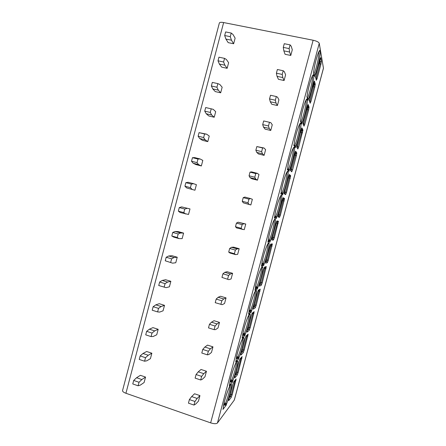 <?xml version="1.0" encoding="UTF-8"?>
<svg xmlns="http://www.w3.org/2000/svg" width="446" height="446" viewBox="0 0 446 446"><rect width="100%" height="100%" fill="white"/><g stroke="black" fill="none" stroke-linecap="round" stroke-linejoin="round"><path stroke-width="0.67" d="M234.328 400.029L217.431 423.014C216.316 423.968 214.052 423.917 210.646 422.864L125.928 393.266C123.598 392.391 122.466 391.499 122.544 390.59L219.371 22.963C219.722 22.25 221.144 22.116 223.636 22.562L313.131 40.235C316.666 41.054 318.706 42.075 319.252 43.307L323.462 68.255L234.328 400.029M316.314 80.274L315.578 77.063L316.063 74.058L320.802 57.612L321.432 61.202L320.942 64.202L317.073 78.608L316.314 80.274L316.108 79.377M310.148 103.238L309.29 100.501L309.747 97.59L314.502 81.083L315.255 84.21L314.787 87.115L310.929 101.493L310.148 103.238L309.831 102.24M303.994 126.162L303.012 123.882L303.447 121.078L308.214 104.509L309.089 107.174L308.649 109.978L304.796 124.328L303.994 126.162L303.514 125.042M302.94 130.087L298.681 147.113L297.85 149.036L296.757 147.197L297.159 144.51L301.106 129.786L301.942 127.885L302.94 130.087L302.477 130.706L301.697 130.84L301.63 132.434L297.214 147.843M291.723 171.861L290.502 170.5L290.881 167.891L295.681 151.211L296.802 152.95L296.412 155.565L292.57 169.854L291.723 171.861L290.53 170.104M285.607 194.634L284.264 193.737L284.62 191.222L288.556 176.566L289.432 174.486L290.675 175.769L286.483 192.549L285.607 194.634L284.253 192.973M279.508 217.369L278.042 216.923L278.371 214.509L282.296 199.88L283.199 197.717L284.559 198.537L280.4 215.195L279.508 217.369L278.8 216.137L279.48 214.944L278.343 214.637M273.415 240.048L271.831 240.06L272.132 237.74L276.052 223.145L276.977 220.893L278.46 221.261L274.335 237.79L273.415 240.048L272.712 238.816L271.893 238.805M267.338 262.688L265.638 263.151L265.911 260.927L269.819 246.359L270.767 244.023L272.372 243.934L268.275 260.347L267.338 262.688L266.636 261.445L265.738 261.674M261.272 285.278L259.449 286.187L259.7 284.063L263.603 269.523L264.573 267.104L266.295 266.563L262.237 282.848L261.272 285.278L260.575 284.03L259.6 284.498M255.224 307.818L253.278 309.178L253.506 307.149L257.398 292.643L258.39 290.134L260.235 289.147L256.205 305.309L255.224 307.818L254.527 306.569L253.479 307.277M249.18 330.319L247.123 332.119L247.324 330.185L251.21 315.712L252.224 313.114L254.187 311.682L250.184 327.721L249.18 330.319L248.489 329.059L247.379 330.007M243.154 352.764L240.979 355.016L241.152 353.176L245.032 338.731L246.069 336.05L248.149 334.166L244.179 350.093L243.154 352.764L242.462 351.504L241.292 352.691M237.138 375.17L234.847 377.862L234.997 376.117L238.866 361.7L239.926 358.935L242.122 356.61L238.186 372.41L237.138 375.17L236.452 373.899L235.215 375.326M231.139 397.525L228.726 400.659L228.854 399.008L232.712 384.625L233.793 381.776L236.112 379.005L232.21 394.688L231.139 397.525L230.448 396.254L229.155 397.91M313.939 74.371L314.809 75.067L314.43 76.478L313.438 72.224L313.8 70.858M307.617 98.956L308.42 98.884L308.041 100.289L306.881 96.659L307.266 95.215L306.893 96.693M301.106 122.773L302.042 122.644L301.669 124.049L300.342 121.044L300.704 119.768M294.555 146.561L295.681 146.355L295.308 147.76L293.814 145.368L294.126 144.214M287.926 170.316L289.331 170.015L288.958 171.415L287.302 169.642L287.67 168.348M281.119 194.066L282.998 193.625L282.625 195.019L280.807 193.865L281.125 192.672M274.418 217.76L276.676 217.185L276.303 218.573L274.323 218.033L274.697 216.723M268.091 241.331L270.365 240.689L269.992 242.083L267.862 242.122M261.785 264.852L264.071 264.149L263.697 265.537L261.412 266.162M255.385 288.339L257.788 287.558L257.42 288.941L254.978 290.145M249.013 311.776L251.522 310.912L251.154 312.295L248.561 314.079M242.652 335.163L245.267 334.221L244.899 335.598L242.156 337.957M236.648 356.583L237.751 356.939L236.335 358.489L239.028 357.475L238.66 358.852L235.761 361.784M230.376 379.802L231.513 380.182L230.091 381.759L232.098 381.263L232.801 380.683L232.433 382.055L229.383 385.556M224.121 402.978L225.291 403.379L223.864 404.974L225.877 404.466L226.585 403.842L226.217 405.208L223.022 409.283M225.932 39.075L228.19 42.643L233.637 43.758L235.126 38.144L232.985 34.481L231.234 33.054L230.275 36.672L224.672 35.541L225.932 39.075L231.474 40.201L233.637 43.758M289.621 52.037L283.84 50.861L285.089 54.295L290.775 55.455L292.303 49.723L291.182 46.194L290.117 44.884L289.131 48.581L289.621 52.037L290.775 55.455M219.354 64.023L221.723 67.145L227.148 68.31L228.631 62.702L226.378 59.491L224.55 58.37L223.597 61.983L218.01 60.795L219.354 64.023L224.873 65.2L227.148 68.31M282.809 77.565L277.05 76.333L278.421 79.299L284.08 80.514L285.607 74.794L284.364 71.734L283.216 70.741L282.229 74.432L282.809 77.565L284.08 80.514M212.787 88.91L215.267 91.592L220.675 92.801L222.158 87.21L219.789 84.445L217.877 83.631L216.929 87.232L211.359 85.994L212.787 88.91L218.284 90.142L220.675 92.801M276.013 103.032L270.27 101.749L271.765 104.252L277.406 105.518L278.928 99.809L277.563 97.217L276.33 96.542L275.349 100.222L276.013 103.032L277.406 105.518M206.23 113.747L208.828 115.982L214.219 117.242L215.691 111.656L213.216 109.342L211.226 108.83L210.272 112.425L204.731 111.138L206.23 113.747L211.711 115.023L214.219 117.242M269.228 128.442L263.508 127.11L265.125 129.145L270.744 130.461L272.266 124.763L270.778 122.639L269.462 122.282L268.481 125.95L269.228 128.442L270.744 130.461M199.691 138.522L202.406 140.317L207.775 141.627L209.246 136.058L206.654 134.185L204.586 133.973L203.638 137.558L198.113 136.22L199.691 138.522L205.154 139.854L207.775 141.627M262.465 153.792L256.762 152.404L258.502 153.981L264.099 155.347L265.615 149.666L264.01 148.005L262.61 147.96L261.635 151.623L262.465 153.792L264.099 155.347M193.168 163.247L195.995 164.596L201.347 165.957L202.813 160.398L200.103 158.966L197.963 159.06L197.015 162.639L191.512 161.246L193.168 163.247L198.609 164.624L201.347 165.957M255.714 179.086L250.033 177.647L251.89 178.768L257.47 180.178L258.981 174.509L257.253 173.31L255.775 173.578L254.8 177.235L255.714 179.086L257.47 180.178M186.662 187.917L194.93 190.23L196.396 184.689L193.575 183.696L191.351 184.087L190.409 187.66L184.923 186.216L186.662 187.917L194.93 190.23M248.98 204.318L243.321 202.83L250.853 204.954L252.364 199.295L250.518 198.554L248.952 199.139L247.982 202.785L248.98 204.318L250.853 204.954M178.355 211.131L179.292 207.574L181.65 206.905L189.99 208.923L188.524 214.454L180.167 212.525L178.355 211.131L183.819 212.619L185.569 214.002M238.147 222.214L243.795 223.741L242.15 224.639L236.441 223.089L238.147 222.214L245.763 224.031L244.252 229.673L236.62 227.951L235.471 226.719L241.175 228.274L242.256 229.495M171.799 235.99L172.73 232.438L175.166 231.474L178.3 231.619L183.596 233.102L182.141 238.627L179.069 238.604L173.684 237.082L171.799 235.99L177.24 237.528L179.069 238.604M231.463 247.296L237.082 248.874L235.36 250.078L229.673 248.478L231.463 247.296L233.648 247.156L239.173 248.706L237.668 254.337L235.555 254.61L229.935 253.016L228.703 252.096L234.39 253.707L235.555 254.61M165.254 260.787L166.191 257.247L168.7 255.987L171.944 255.697L177.224 257.231L175.769 262.739L172.585 263.157L165.254 260.787L172.585 263.157M224.79 272.316L230.392 273.95L228.586 275.461L222.916 273.805L224.79 272.316L227.092 271.726L232.6 273.326L231.095 278.945L228.865 279.67L221.957 277.418L228.865 279.67M162.244 280.445L165.6 279.726L170.857 281.309L169.408 286.8L166.113 287.653L158.731 285.529L159.662 282L162.244 280.445L167.59 282.056L170.857 281.309M216.182 299.076L218.133 297.281L220.553 296.244L226.038 297.895L224.544 303.497L222.192 304.674L215.223 302.683L216.182 299.076L221.829 300.782L220.865 304.395M155.805 304.852L159.267 303.704L164.513 305.332L163.063 310.812L159.657 312.088L157.605 311.91L152.214 310.221L153.145 306.697L155.805 304.852L161.134 306.508L164.513 305.332M209.464 324.287L211.493 322.19L214.03 320.707L219.493 322.402L217.999 328L215.535 329.616L214.125 329.65L208.505 327.888L209.464 324.287L215.089 326.048L214.125 329.65M149.377 329.198L152.95 327.626L158.174 329.299L156.73 334.768L153.218 336.474L151.088 336.591L145.719 334.851L146.645 331.333L149.377 329.198L154.69 330.904L158.174 329.299M202.757 349.441L204.865 347.038L207.518 345.115L212.965 346.86L211.476 352.44L208.89 354.503L207.401 354.849L201.798 353.031L202.757 349.441L208.36 351.253L207.401 354.849M142.965 353.494L146.65 351.493L151.857 353.215L150.413 358.673L146.79 360.808L144.582 361.215L139.236 359.426L140.161 355.919L142.965 353.494L148.262 355.25L151.857 353.215M196.067 374.54L198.253 371.836L201.023 369.466L206.448 371.256L204.959 376.825L202.261 379.334L200.694 379.986L195.114 378.119L196.067 374.54L201.648 376.396L200.694 379.986M136.571 377.734L140.362 375.315L145.547 377.076L144.108 382.529L140.379 385.082L138.098 385.784L132.769 383.95L133.694 380.449L136.571 377.734L141.845 379.54L145.547 377.076M189.394 399.577L191.657 396.572L194.54 393.762L199.947 395.602L198.464 401.16L195.649 404.109L193.999 405.063L188.441 403.151L189.394 399.577L194.952 401.484L193.999 405.063M283.84 50.861L283.277 47.393L284.258 43.702L290.117 44.884M289.131 48.581L283.277 47.393M230.275 36.672L231.474 40.201M231.234 33.054L225.626 31.928L224.672 35.541M277.05 76.333L276.397 73.194L277.379 69.509L283.216 70.741M282.229 74.432L276.397 73.194M223.597 61.983L224.873 65.2M224.55 58.37L218.958 57.188L218.01 60.795M270.27 101.749L269.535 98.928L270.516 95.254L276.33 96.542M275.349 100.222L269.535 98.928M216.929 87.232L218.284 90.142M217.877 83.631L212.313 82.399L211.359 85.994M263.508 127.11L262.694 124.607L263.67 120.944L269.462 122.282M268.481 125.95L262.694 124.607M210.272 112.425L211.711 115.023M211.226 108.83L205.678 107.547L204.731 111.138M262.61 147.96L256.835 146.567L264.01 148.005M198.113 136.22L199.055 132.64L206.654 134.185M256.762 152.404L255.865 150.224L261.635 151.623M256.835 146.567L255.865 150.224M203.638 137.558L205.154 139.854M199.055 132.64L204.586 133.973M255.775 173.578L250.022 172.134L251.572 171.883L257.253 173.31M191.512 161.246L192.455 157.678L194.657 157.6L200.103 158.966M250.033 177.647L249.052 175.78L254.8 177.235M250.022 172.134L249.052 175.78M197.015 162.639L198.609 164.624M192.455 157.678L197.963 159.06M248.952 199.139L243.221 197.639L244.854 197.076L250.518 198.554M184.923 186.216L185.865 182.654L188.145 182.28L193.575 183.696M243.321 202.83L242.25 201.28L247.982 202.785M243.221 197.639L242.25 201.28M190.409 187.66L192.081 189.344M185.865 182.654L191.351 184.087M243.795 223.741L245.763 224.031M181.65 206.905L189.99 208.923M242.15 224.639L241.175 228.274M236.441 223.089L235.471 226.719M187.058 208.371L184.761 209.057L183.819 212.619M179.292 207.574L184.761 209.057M237.082 248.874L239.173 248.706M175.166 231.474L180.552 232.985L183.596 233.102M235.36 250.078L234.39 253.707M229.673 248.478L228.703 252.096M180.552 232.985L178.183 233.972L177.24 237.528M172.73 232.438L178.183 233.972M230.392 273.95L232.6 273.326M168.7 255.987L174.068 257.548L177.224 257.231M228.586 275.461L227.622 279.079M222.916 273.805L221.957 277.418M174.068 257.548L171.615 258.831L170.679 262.376M166.191 257.247L171.615 258.831M218.133 297.281L223.714 298.965L226.038 297.895M223.714 298.965L221.829 300.782M167.59 282.056L165.07 283.634L164.134 287.174M159.662 282L165.07 283.634M211.493 322.19L217.051 323.919L219.493 322.402M217.051 323.919L215.089 326.048M161.134 306.508L158.536 308.381L157.605 311.91M153.145 306.697L158.536 308.381M204.865 347.038L210.406 348.822L212.965 346.86M210.406 348.822L208.36 351.253M154.69 330.904L152.014 333.067L151.088 336.591M146.645 331.333L152.014 333.067M198.253 371.836L203.777 373.664L206.448 371.256M203.777 373.664L201.648 376.396M148.262 355.25L145.513 357.703L144.582 361.215M140.161 355.919L145.513 357.703M191.657 396.572L197.16 398.451L199.947 395.602M197.16 398.451L194.952 401.484M141.845 379.54L139.024 382.278L138.098 385.784M133.694 380.449L139.024 382.278M321.432 61.202L320.273 62.005M319.877 59.887L320.072 63.745L315.974 78.797M315.255 84.21L314.402 84.991M313.789 82.577L314.385 84.996L314.001 84.985L313.912 86.691L309.725 101.894M309.089 107.174L308.47 107.876L307.032 107.759M307.868 107.977L307.762 109.588L303.464 124.93M296.802 152.95L296.451 153.491L295.559 153.692L295.508 155.236L291.065 170.656M290.675 175.769L289.493 176.566L288.623 176.337M290.391 176.248L289.493 176.566M289.499 176.571L285.568 192.265L284.927 193.419M284.559 198.537L283.4 199.334L279.48 214.944L280.4 215.195M284.331 198.961L283.4 199.334L282.535 199.106M278.46 221.261L277.234 221.974L277.222 223.351L273.409 237.573L272.712 238.816L271.937 238.61M272.372 243.934L271.24 244.715L267.344 260.152L266.636 261.445L265.844 261.233M272.205 244.28L271.146 244.642M266.295 266.563L265.18 267.332M265.186 267.338L261.295 282.692L260.575 284.03L259.778 283.812M260.235 289.147L259.277 289.872M259.148 289.939L255.257 305.181L254.527 306.569L253.729 306.352M254.187 311.682L253.479 312.373M253.144 312.613L249.236 327.626L248.489 329.059L247.692 328.841M248.149 334.166L247.536 334.868M248.043 334.411L247.614 334.795M247.123 335.241L243.221 350.021L242.462 351.504L241.671 351.286M242.122 356.61L241.71 357.174M241.096 357.82L237.222 372.371L236.452 373.899L235.661 373.681M236.112 379.005L235.778 379.507M235.064 380.36L231.234 394.677L230.448 396.254L229.662 396.031M306.798 99.614L306.458 99.514M307.294 95.143L307.177 95.55M307.3 97.969L307.852 98.956M307.283 97.919L307.567 97.707C309.691 93.939 313.07 79.104 312.429 76.233L312.39 76.037M300.749 119.522L300.643 119.907M300.621 121.686L301.463 122.761M300.693 121.847L301.184 121.49C303.341 117.493 306.614 103.271 306.001 100.461L305.95 100.244M293.842 145.335L294.477 145.485L295.09 146.517M294.087 145.809L294.817 145.218C297.008 141.008 300.18 127.361 299.584 124.618L300.364 123.893C300.32 120.442 294.895 136.002 294.237 143.729L294.232 143.662M287.319 169.658L287.62 168.471M287.486 169.028L288.122 169.185L288.729 170.221M287.441 169.792L288.467 168.9C290.686 164.49 293.763 151.378 293.189 148.696L293.139 148.462M281.147 192.666L281.777 192.828L282.379 193.871M280.874 193.692L282.128 192.527C284.37 187.928 287.363 175.317 286.811 172.708L286.761 172.468M274.34 218.038L274.647 216.817M274.758 216.243L275.45 216.427L276.052 217.475M274.535 217.314L275.801 216.104C278.07 211.326 280.986 199.178 280.456 196.641L280.406 196.402M269.992 242.083L268.013 241.62M268.353 239.758L269.133 239.97L269.49 239.63L270.365 240.689C273.298 234.234 276.581 219.382 275.098 219.159C273.727 218.423 268.748 234.005 268.236 240.723L268.23 240.823M267.879 242.139L268.185 240.907M268.213 240.885L269.133 239.97L269.73 241.024M263.697 265.537L261.707 265.141M261.969 263.224L262.828 263.463L263.19 263.107L264.071 264.149C267.087 257.364 270.309 242.741 268.709 242.964C267.221 242.674 262.192 258.451 261.78 264.785L261.735 264.952M261.83 264.484L262.828 263.463L263.424 264.523M257.42 288.941L255.385 288.607M255.608 286.639L256.539 286.906L256.907 286.527L257.788 287.558C260.893 280.445 264.054 266.05 262.337 266.714C260.732 266.875 255.647 282.848 255.341 288.796L255.302 288.936M255.413 288.083L256.539 286.906L257.136 287.971M251.154 312.295L248.985 311.988M249.264 310.003L250.262 310.305L250.635 309.903L251.522 310.912C254.711 303.475 257.81 289.315 255.976 290.413C254.253 291.021 249.119 307.183 248.913 312.752L248.885 312.869M249.03 311.615L250.262 310.305L250.853 311.369M244.899 335.598L242.63 335.331M242.947 333.318L244.001 333.647L244.38 333.229L245.267 334.221C248.545 326.461 251.583 312.529 249.632 314.062C247.792 315.11 242.607 331.467 242.501 336.658L242.507 336.713M242.156 338.018L242.473 336.752M242.663 335.091L244.001 333.647L244.592 334.717M238.66 358.852L236.319 358.484M238.337 358.015L237.751 356.939L238.131 356.505L239.028 357.475C242.384 349.396 245.367 335.687 243.304 337.661C241.342 339.15 236.112 355.696 236.101 360.513L236.085 360.585M232.433 382.055L229.985 381.871M232.098 381.263L231.513 380.182L231.903 379.73L232.801 380.683C236.246 372.282 239.162 358.801 236.988 361.204C234.908 363.139 229.629 379.875 229.718 384.313L229.707 384.363M226.217 405.208L223.697 405.063M225.877 404.466L225.291 403.379L225.687 402.905L226.585 403.842C230.114 395.117 232.974 381.865 230.682 384.703C228.491 387.072 223.156 403.998 223.346 408.062L223.34 408.084M314.904 82.766L314.302 85.008M308.682 105.942L308.298 107.386M302.477 129.067L302.198 130.104M296.283 152.147L296.072 152.917M290.101 175.172L289.722 176.577M283.929 198.158L283.611 199.345M277.774 221.088L277.512 222.063M271.441 244.676L271.285 245.255M265.37 267.293L265.225 267.829M323.467 68.087L234.245 400.207M319.252 43.307L217.431 423.014M297.85 149.036L296.735 146.623M313.822 70.78C315.054 61.331 319.671 47.125 320.195 51.073C320.847 54.445 317.123 70.947 314.809 75.067M307.3 94.987L307.266 95.215C308.398 86.167 313.064 71.761 313.711 75.24C314.48 78.156 310.823 94.424 308.42 98.884L307.567 97.707M300.76 119.355L300.727 119.6C301.752 110.942 306.474 96.342 307.238 99.358C308.13 101.822 304.534 117.85 302.042 122.644L301.184 121.49M294.237 143.729L294.198 143.935C295.118 135.668 299.896 120.866 300.782 123.425C301.791 125.432 298.257 141.226 295.681 146.355L294.817 145.218M293.028 148.657L293.97 147.983C293.914 144.471 288.289 160.549 287.726 167.986L287.687 168.209C288.506 160.337 293.329 145.335 294.338 147.436C295.469 148.997 291.996 164.552 289.331 170.015L288.467 168.9M286.65 172.663L287.598 172C287.531 168.415 281.688 185.068 281.231 192.181L281.192 192.432C281.905 184.945 286.784 169.753 287.91 171.398C289.159 172.507 285.752 187.827 282.998 193.625L282.128 192.527M280.294 196.597L281.242 195.945C281.158 192.304 275.098 209.57 274.747 216.321L274.708 216.605C275.316 209.503 280.244 194.11 281.498 195.303C282.864 195.967 279.514 211.058 276.676 217.185L275.801 216.104M269.49 239.63C271.781 234.68 274.619 222.967 274.112 220.497L274.903 219.817C274.808 216.115 268.52 234.055 268.28 240.405L267.856 242.145M263.19 263.107C265.504 257.994 268.275 246.677 267.79 244.285L268.587 243.616C268.47 239.848 261.947 258.546 261.824 264.428L261.401 266.206M256.907 286.527C259.238 281.27 261.947 270.321 261.479 268.001L262.281 267.344C262.148 263.514 255.38 283.026 255.38 288.389L254.961 290.212M250.635 309.903C252.988 304.501 255.636 293.892 255.19 291.645L255.998 290.998C255.837 287.101 248.812 307.55 248.946 312.284L248.534 314.168M242.529 336.15L242.122 338.068M236.129 359.961L235.728 361.918M229.74 383.716L229.339 385.718M223.368 407.421L222.972 409.461M313.131 40.235L210.646 422.864M223.636 22.562L125.928 393.266M315.578 77.063L315.578 76.534M320.802 57.612L320.367 58.225M319.827 60.076L320.178 61.988L319.369 61.782M320.942 64.202L318.918 63.455M317.073 78.608L315.813 78.072M309.29 100.501L309.284 99.949M314.502 81.083L314.079 81.69M313.588 83.324L314.001 84.985L313.198 84.779M314.787 87.115L312.763 86.396M310.929 101.493L309.424 100.924M306.508 100.172L306.062 100.06M303.012 123.882L303.001 123.308M303.024 123.124L303.436 121.117M308.214 104.509L307.807 105.105M307.361 106.522L307.84 107.938L307.038 107.731M308.649 109.978L306.619 109.287M304.796 124.328L302.985 123.715M300.236 124.166L299.745 124.038M297.159 144.51L301.524 128.476M301.942 127.885L301.546 128.465M301.15 129.674L301.697 130.84L300.888 130.628M302.522 132.796L300.487 132.133M298.681 147.113L296.746 146.5M290.502 170.5L290.474 169.887M290.497 169.725L290.876 167.913M295.681 151.211L295.302 151.774M294.951 152.783L295.559 153.692L294.756 153.485M296.412 155.565L294.366 154.935M292.57 169.854L290.58 169.257M284.264 193.737L284.236 193.107M284.253 192.962L284.615 191.239M288.556 176.566L289.069 175.038M289.432 174.486L289.153 174.966L290.396 176.237M288.774 175.841L289.437 176.499L288.64 176.293M290.307 178.288L288.261 177.686M286.483 192.549L284.448 191.97M278.042 216.923L278.003 216.271M278.02 216.154L282.853 198.247M283.199 197.717L282.97 198.135L284.336 198.949M282.619 198.849L283.327 199.262L282.547 199.055M284.219 200.962L282.167 200.393M271.831 240.06L271.787 239.39M271.798 239.296L276.654 221.411M276.977 220.893L276.788 221.266L278.276 221.629L277.312 222.052L276.475 221.829M278.142 223.591L276.085 223.05M274.335 237.79L272.272 237.266M265.911 260.927L270.466 244.508M270.767 244.023L270.611 244.358L272.216 244.263M272.082 246.175L270.031 245.662M268.275 260.347L266.212 259.851M268.431 243.912L267.94 243.778M259.7 284.063L263.608 269.501M264.573 267.104L264.288 267.583M266.033 268.709L264.015 268.236M262.237 282.848L260.163 282.385M262.058 267.712L261.59 267.583M258.39 290.134L258.123 290.591M259.996 291.199L258.039 290.775M256.205 305.309L254.125 304.874M252.224 313.114L251.973 313.555M253.969 313.638L252.213 313.304M250.184 327.721L248.104 327.314M240.979 355.016L240.912 354.291M246.069 336.05L245.835 336.468M247.954 336.039L246.499 335.81M244.179 350.093L242.094 349.709M234.847 377.862L234.774 377.132M239.926 358.935L239.708 359.337M241.955 358.389L240.695 358.244M238.186 372.41L236.096 372.059M228.726 400.659L228.653 399.917M233.793 381.776L233.598 382.15M235.967 380.689L234.847 380.622M232.21 394.688L230.108 394.364M313.861 74.047C315.919 70.853 319.553 54.914 318.884 51.931L318.845 51.758M244.38 333.229C246.744 327.687 249.342 317.39 248.913 315.222L248.89 315.082M238.131 356.505C240.517 350.835 243.064 340.822 242.657 338.726L242.635 338.62M231.903 379.73C234.301 373.932 236.809 364.187 236.413 362.158L236.402 362.091M225.687 402.905C228.101 396.99 230.565 387.485 230.186 385.528L230.181 385.495M315.601 76.333L320.379 58.142M320.261 62L319.369 61.788M309.307 99.753L314.079 81.64M314.385 84.996L313.192 84.796M303.447 121.1L307.796 105.083M307.662 105.496L308.465 107.882L307.863 107.971M296.752 146.45L297.159 144.526M301.502 128.582L302.477 130.706L300.883 130.667M290.887 167.902L295.319 151.763L296.451 153.491L294.745 153.53M284.626 191.234L288.562 176.577M265.593 262.393L265.922 260.921M268.397 243.956L267.907 243.823M259.399 285.446L259.717 284.052M263.614 269.518L264.433 267.405L266.162 266.864M253.216 308.454L257.414 292.626L258.273 290.413L260.113 289.437L259.198 289.911M247.051 331.417L251.221 315.69L252.113 313.371L254.081 311.932M254.075 311.96L253.4 312.429M240.89 354.33L245.044 338.704L245.969 336.284L248.054 334.4M234.747 377.204L238.883 361.673L239.837 359.153L241.632 357.252M228.62 400.029L232.728 384.591L233.715 381.977L235.711 379.591M313.833 70.819L313.443 72.263M313.833 70.802C314.703 62.429 319.631 47.939 319.659 51.184L318.767 51.909M307.3 95.048C308.13 86.836 313.176 72.202 313.209 75.491L312.3 76.205M300.704 119.751L300.353 121.072M300.76 119.416C301.507 111.439 306.737 96.364 306.776 99.731L305.85 100.428M294.182 144.075L293.83 145.39M281.22 192.332L280.824 193.876M261.819 264.656L261.423 266.19M255.335 288.88L254.989 290.184M248.952 312.607L248.567 314.129M242.54 336.011C242.368 336.529 243.499 329.338 245.54 323.317C247.904 316.615 249.303 313.705 249.732 314.581L248.823 315.194M236.107 360.563L235.761 361.857M236.151 359.705C235.995 355.289 243.31 334.271 243.477 338.096L242.585 338.704M229.729 384.352L229.383 385.639M229.768 383.365C229.578 384.023 230.727 376.909 232.868 370.698C235.332 363.802 236.787 360.747 237.244 361.539L236.369 362.146M223.362 408.073L223.017 409.378M223.401 406.986C223.223 402.911 230.844 381.179 231.022 384.915L230.169 385.517"/></g></svg>
